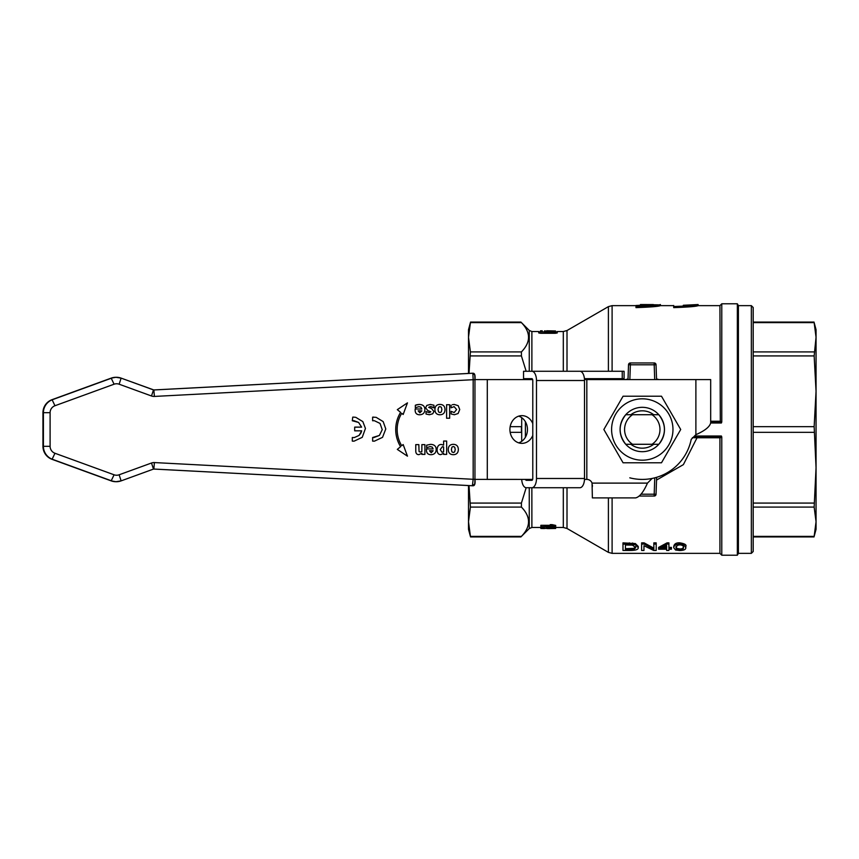 <?xml version="1.0" encoding="UTF-8"?>
<svg xmlns="http://www.w3.org/2000/svg" width="859" height="859" viewBox="0 0 859 859"><rect width="100%" height="100%" fill="white"/><g stroke="black" fill="none" stroke-linecap="round" stroke-linejoin="round"><path stroke-width="1.29" d="M525.397 421.726L525.397 437.274M525.515 479.408A1.847 0.923 -90 0 0 526.32 480.331L531.861 480.331A1.847 0.923 -90 0 0 532.784 478.484L532.784 380.516A1.847 0.923 -90 0 0 531.861 378.669L523.539 378.669L523.539 371.271L523.539 378.669M579.889 487.729L531.861 487.729A9.245 4.617 -90 0 0 536.488 478.484L536.488 380.516A9.245 4.617 -90 0 0 531.861 371.271L579.889 371.271A9.245 4.617 90 0 1 584.517 380.516L584.517 478.484A9.245 4.617 90 0 1 579.889 487.729M521.714 479.408A9.245 4.617 -90 0 0 526.32 487.729L531.861 487.729L531.882 527.48L540.859 527.48M584.421 378.669L624.085 378.669L624.085 371.271L577.549 371.271M624.085 371.271L624.085 378.669M529.262 371.271L529.262 330.436L531.882 331.52L531.882 371.271L523.539 371.271M521.692 417.657L521.692 441.343M642.285 407.316A22.184 22.184 0 0 0 623.065 440.592A22.184 22.184 0 0 0 661.494 440.592A22.184 22.184 0 0 0 642.285 407.316M630.871 414.714A18.683 18.683 0 0 1 653.699 414.714M625.749 414.714C618.265 424.571 618.265 434.429 625.749 444.286L632.557 444.286A17.695 17.695 0 0 1 632.557 414.714L625.749 414.714M653.699 444.286A18.683 18.683 0 0 1 630.871 444.286M652.002 414.714A17.695 17.695 0 0 1 652.002 444.286L658.821 444.286C666.294 434.429 666.294 424.571 658.821 414.714L632.557 414.714M672.973 429.5A30.688 30.688 0 0 0 626.941 402.925A30.688 30.688 0 0 0 626.941 456.075A30.688 30.688 0 0 0 672.973 429.5M661.494 396.224L680.704 429.5L661.494 462.776L623.065 462.776L603.856 429.5L623.065 396.224L661.494 396.224M449.644 404.707L446.594 404.707L446.594 418.226L449.644 418.226L449.644 404.707M446.605 404.707L446.605 418.226M419.879 412.825L421.833 410.838L419.89 412.825L418.15 410.838L421.844 410.838L418.15 410.838M419.16 404.449L415.337 405.255L415.337 407.767L418.848 406.651L420.899 407.155L421.833 409.002L415.155 409.002L415.155 410.108C415.165 413.158 416.669 414.714 419.654 414.779C423.036 414.618 424.786 412.868 424.872 409.528C424.808 406.21 422.907 404.514 419.16 404.449L416.862 404.729M421.823 409.002L420.889 407.155L418.838 406.651M415.337 407.767L415.327 405.255L416.851 404.729M415.155 409.002L415.144 410.108C415.155 413.158 416.658 414.714 419.643 414.779L419.654 414.779M453.305 452.51L451.92 451.866L451.383 449.482L451.931 447.131L453.284 446.508L454.701 447.152L455.238 449.482L454.658 451.909L453.305 452.51L454.647 451.909L455.216 449.482L454.69 447.152L453.273 446.508M448.269 449.504C448.355 452.854 450.03 454.583 453.305 454.701C456.58 454.594 458.255 452.854 458.341 449.504C458.255 446.175 456.58 444.447 453.305 444.328C450.03 444.447 448.355 446.175 448.269 449.504L448.258 449.504C448.334 446.175 450.019 444.447 453.294 444.328L453.294 444.328M453.305 454.701L453.294 454.701C450.019 454.583 448.344 452.854 448.258 449.504M397.32 449.397L407.467 456.172L397.309 449.397L400.584 446.669A32.621 32.599 -90 0 1 400.595 412.374A32.621 32.599 90 0 0 400.605 446.669L397.309 449.397M400.616 412.374L397.309 409.646L407.467 402.86L397.32 409.646L400.616 412.374M407.467 456.172L403.161 444.554L401.711 445.746L403.139 444.554M401.711 445.746A31.192 31.182 -90 0 1 401.722 413.297L403.161 414.489L401.711 413.308M403.161 414.489L407.467 402.86M442.009 452.285L443.609 451.759L442.02 452.285L440.216 449.579L442.396 446.68L443.62 446.863L443.62 451.759L443.609 446.863L442.385 446.68M437.102 449.644C437.156 452.854 438.337 454.529 440.656 454.658L443.62 453.369L443.62 454.39L446.659 454.39L446.659 441.054L443.62 441.054L443.62 445.123L441.215 444.436C438.681 444.618 437.317 446.347 437.102 449.644L437.091 449.644C437.295 446.347 438.67 444.618 441.193 444.436L441.193 444.436M443.62 454.39L443.609 453.38M440.656 454.658L440.646 454.658C438.326 454.529 437.145 452.854 437.091 449.644M443.62 441.054L443.609 445.112M431.186 452.747L433.14 450.76L431.207 452.747L429.468 450.76L433.151 450.76L429.468 450.76M430.466 444.371L426.644 445.177L426.644 447.689L430.155 446.573L432.206 447.077L433.14 448.924L426.461 448.924L426.461 450.03C426.472 453.08 427.975 454.636 430.96 454.701C434.353 454.54 436.093 452.8 436.179 449.45C436.125 446.132 434.214 444.436 430.466 444.371L426.633 445.177L426.633 447.689M433.129 448.924L432.195 447.077L430.144 446.573M426.461 448.924L426.451 450.03C426.461 453.08 427.965 454.636 430.95 454.701L430.95 454.701M454.336 414.736L451.082 413.941L454.336 414.736L458.094 413.533L459.737 409.539L458.201 405.684L454.25 404.449L452.392 404.696L454.239 404.449M451.093 411.343L451.093 413.941L451.082 411.343L454.186 412.545L456.612 409.539L454.121 406.629L456.623 409.539L454.186 412.545M451.093 405.201L451.093 407.81L451.082 405.201M451.093 407.81L454.132 406.629M415.777 444.629L415.777 450.986C415.81 453.402 416.83 454.615 418.848 454.658L421.866 453.316L421.866 454.39L424.904 454.39L424.904 444.629L421.866 444.629L421.866 451.544L420.298 452.124L419.052 451.512L418.838 444.629L415.767 444.629L415.767 450.986C415.799 453.402 416.819 454.615 418.838 454.658L418.848 454.658M421.866 444.629L421.855 451.544L420.287 452.124M421.866 454.39L421.855 453.327M439.948 404.406C436.673 404.525 434.998 406.253 434.922 409.582C434.987 406.253 436.662 404.525 439.937 404.406L439.948 404.406C443.223 404.525 444.908 406.253 444.994 409.582C444.908 412.932 443.223 414.661 439.948 414.779L439.937 414.779C436.673 414.661 434.998 412.932 434.912 409.582C435.008 412.932 436.683 414.661 439.948 414.779M441.333 407.23L439.915 406.586L441.343 407.23L441.88 409.56L441.301 411.987L441.87 409.56L441.343 407.23M439.937 412.588L441.29 411.987L439.948 412.588L438.573 411.944L438.036 409.56L438.584 407.209L439.937 406.586M374.427 441.15L382.534 437.349L385.777 428.974L383.168 421.597L376.135 417.334L372.634 417.173L372.634 420.749L374.363 420.695L380.043 423.433L382.234 429.683L379.388 435.449L372.634 437.521L372.634 441.118L374.427 441.15L372.623 441.118L372.623 437.521M372.634 420.749L374.363 420.695L372.623 420.749L372.623 417.173L373.665 417.098M374.363 420.695L380.032 423.433L382.234 429.683M379.388 435.449L382.223 429.683M373.794 437.596L379.377 435.449M432.442 407.016L430.305 406.532L433.956 407.8L433.956 405.233L430.327 404.449L426.826 405.405L425.602 407.757L426.826 405.405L430.338 404.449M433.698 407.8L432.421 407.016M429.242 412.642L430.81 411.826L427.728 410.495L425.592 407.757L427.739 410.495L430.821 411.826L429.253 412.642L426.032 411.568L426.032 414.038L429.371 414.736L432.732 413.77L433.913 411.515L431.615 408.616L428.695 407.359L430.316 406.532M429.371 414.736L426.021 414.038L426.021 411.568M352.319 441.118L354.091 441.15L352.308 441.118L352.308 437.521L352.319 441.118M354.091 441.15L362.23 437.349L365.44 428.448L362.831 421.597L355.787 417.334L353.339 417.098M352.319 437.521L354.348 437.553L359.062 435.427L354.348 437.553M360.887 433.097L359.073 435.427L361.671 430.939L360.887 433.097M352.319 420.749L353.983 420.695L352.308 420.749L352.738 417.13L352.319 420.749L358.611 422.456L361.618 427.127L354.692 427.127L354.692 430.831L361.682 430.831M354.692 430.831L354.692 427.127M353.983 420.695L358.611 422.456M361.596 427.127L358.6 422.456M474.791 483.918L474.952 479.29L473.169 479.29L472.396 485.764L153.632 469.046L472.396 485.764L474.791 483.918M472.944 485.764C474.759 485.872 475.424 483.714 474.952 479.29L474.952 379.71L473.169 379.71L473.169 479.29L154.405 462.572A7.398 7.387 90 0 0 151.495 463.012L119.133 474.791A7.398 7.387 -90 0 1 114.075 474.791L54.965 453.262A7.398 7.387 -90 0 1 50.101 446.315L50.101 412.685A7.398 7.387 -90 0 1 54.965 405.738L114.075 384.209A7.398 7.387 -90 0 1 119.133 384.209L151.495 395.988A7.398 7.387 90 0 0 154.405 396.428L473.169 379.71L472.847 373.236L153.836 389.965A0.923 0.923 -90 0 1 153.482 389.911L151.495 395.988M474.952 479.29L474.952 379.71L474.791 375.082L472.847 373.236M154.405 396.428L153.836 389.965L121.119 378.121A13.862 13.851 90 0 0 111.638 378.121L52.528 399.66A13.862 13.851 90 0 0 43.401 412.685L43.401 446.315A13.862 13.851 90 0 0 52.528 459.34L111.638 480.879A13.862 13.851 90 0 0 121.119 480.879L153.482 469.089A0.923 0.923 -90 0 1 153.836 469.035L154.405 462.572M474.952 479.408L474.952 379.603M474.952 479.397L532.666 479.408M532.666 379.592L474.952 379.592M532.784 435.395A13.862 12.005 -90 0 1 521.918 443.362A13.862 12.005 -90 0 1 509.913 429.5A13.862 12.005 -90 0 1 521.918 415.638A13.862 12.005 -90 0 1 532.784 423.605M518.686 442.847A13.862 12.005 90 0 0 527.458 429.5A13.862 12.005 90 0 0 518.686 416.153M584.485 479.408L586.826 479.408L586.826 379.592L710.683 379.592L710.683 422.832C709.802 426.783 704.874 430.735 695.887 434.675L691.216 439.357A49.908 49.908 0 0 1 652.142 478.431L647.461 483.112C643.498 492.1 639.558 497.028 635.606 497.898L592.366 497.898L592.055 483.112A5.541 5.541 0 0 0 586.826 479.408M584.485 379.592L586.826 379.592M592.366 484.959L592.366 486.699M658.477 304.859L640.438 304.537L653.377 304.58L635.993 305.482L635.993 306.502C650.564 305.987 658.703 305.332 660.399 304.537C658.703 305.332 650.564 305.987 635.993 306.502L635.993 307.629C650.564 307.103 658.703 306.448 660.399 305.643C658.703 306.448 650.564 307.103 635.993 307.629C650.564 307.103 658.703 306.448 660.399 305.643C658.703 306.448 650.564 307.103 635.993 307.629M635.993 305.482L640.438 305.482L640.438 304.58M673.703 305.482C696.413 304.526 696.413 304.526 673.703 305.482L673.703 307.629C688.274 307.103 696.413 306.448 698.109 305.643C696.413 306.448 688.274 307.103 673.703 307.629C688.274 307.103 696.413 306.448 698.109 305.643C696.413 306.448 688.274 307.103 673.703 307.629M683.313 305.278L698.109 304.537L698.109 305.643L719.928 305.643L720.304 421.221L719.649 422.102L721.388 422.982L721.775 422.016L720.304 421.221M673.703 306.502C688.274 305.987 696.413 305.332 698.109 304.537C696.413 305.332 688.274 305.987 673.703 306.502M544.81 330.94L544.81 331.939L546.378 331.939L546.292 331.091L555.537 331.885L555.537 330.962L554.055 330.962L554.109 331.563L544.81 330.94M554.323 331.885L554.323 333.013L546.292 332.208M557.244 331.896L555.537 331.896L555.537 333.013L554.323 333.013M547.527 331.187L547.527 332.304M546.378 331.939L546.378 333.067L544.81 333.067L544.81 331.939M546.872 330.779L555.537 330.962M544.81 331.896L542.201 331.896L542.201 330.779L540.472 330.822L540.472 331.896M538.754 331.896L542.201 331.896M563.311 371.271L563.311 331.52L557.244 331.52L557.244 332.948L555.397 333.281L540.612 333.281L538.754 332.948L538.754 331.52L531.882 331.52M540.859 528.392L555.644 528.478L540.859 528.392L540.859 527.737L542.92 527.737L540.859 527.512L540.859 526.728L555.698 526.728L555.698 525.407L551.993 524.624L551.993 525.772L550.232 525.772L552.423 526.427L540.859 526.728M542.92 527.286L544.391 527.286M544.391 527.941L544.391 526.825L546.066 526.825L555.644 527.297L555.644 528.414M546.066 527.941L546.066 526.825M546.066 528.392L552.713 528.392L546.066 528.092M555.644 528.478L548.514 528.586M544.391 528.564L540.859 528.478M540.859 526.427L540.859 525.289L550.232 525.289M550.232 525.772L550.232 524.624L551.993 524.624M555.698 526.535L551.993 525.772M540.859 528.06L540.612 527.48M542.92 527.512L542.92 526.728M751.346 305.643L751.346 553.357L753.193 551.51L753.193 307.49L751.346 305.643L738.407 305.643L738.407 553.357L737.344 555.204L737.344 303.796L721.775 303.796L721.775 422.016L721.388 422.982L710.672 422.982M468.509 373.44L468.509 337.276L470.41 322.619L521.413 322.619C530.905 332.39 530.905 342.161 521.413 351.922L470.41 351.922L469.014 373.418M529.262 330.436L520.887 322.061L470.549 322.061L468.509 329.673L468.509 337.276L470.41 351.922M470.41 355.927L521.413 355.927L521.413 351.922M521.413 355.927L526.17 371.271M527.566 378.669L527.694 379.592M521.692 425.924L521.413 426.665L510.16 426.665M469.014 485.582L470.41 507.078L521.413 507.078C530.905 516.839 530.905 526.61 521.413 536.381L470.41 536.381L468.509 521.724L468.509 485.56M470.41 507.078L468.509 521.724L468.509 529.327L470.549 536.939L520.887 536.939L529.262 528.564L531.882 527.48M510.16 432.335L521.413 432.335L521.692 433.076M526.17 487.729L521.413 503.073L470.41 503.073M521.413 507.078L521.413 503.073M521.413 432.335L521.413 426.665M719.541 422.102L719.928 421.221M719.649 422.102L710.683 422.102M658.95 379.592L656.534 378.926M628.026 378.926L625.599 379.592M656.534 480.074L683.377 464.633L697.046 437.757L719.917 437.757L719.541 436.898M692.365 437.671L697.046 437.757L697.046 436.898M720.304 437.779L721.775 436.984L721.388 436.018L719.649 436.898L719.917 437.757M719.928 437.779L719.928 553.357L721.775 555.204L721.775 436.984M721.388 436.018L695.844 436.018L695.854 436.898L719.649 436.898M695.844 436.018L694.512 436.05M693.557 437.006L695.854 436.898M629.851 379.592L630.366 364.796L628.52 364.731A1.847 1.847 -178 0 1 630.366 362.949L630.366 364.796L654.193 364.796L654.193 362.949A1.847 1.847 178 0 1 656.04 364.731L654.193 364.796L654.708 379.592M656.555 379.592L656.04 364.731M654.193 362.949L630.366 362.949M628.52 364.731L628.004 379.592M654.762 477.829L654.193 494.204L656.04 494.269A1.847 1.847 2 0 1 654.193 496.051L654.193 494.204L641.061 494.204M639.418 496.051L654.193 496.051M656.04 494.269L656.63 477.303M622.979 544.08L622.979 550.458L629.658 550.458C635.585 550.49 638.452 549.545 638.269 547.634L638.269 546.464L635.359 543.554L635.359 544.756L622.979 544.08L622.979 542.867L635.359 543.554M633.899 549.502L625.438 549.867L625.438 545.003L632.482 545.154L635.746 547.623L633.899 549.502L633.899 548.343L635.746 546.453M638.269 547.634L635.359 544.756M625.438 545.003L625.438 548.718L633.899 548.343M679.77 544.048C675.808 544.348 673.8 545.572 673.735 547.72L673.735 546.539C674.197 543.897 676.205 542.663 679.77 542.834C684.763 543.629 686.77 544.864 685.783 546.539L685.783 547.72C684.118 544.627 682.11 543.403 679.77 544.048L679.77 542.834M677.246 545.39L679.737 544.842C682.518 545.078 683.753 546.034 683.442 547.72C683.356 549.427 682.132 550.2 679.77 550.039C677.343 550.2 676.119 549.427 676.076 547.72L677.246 545.39M673.735 547.72L675.571 550.028L679.77 550.533C683.893 550.415 685.901 549.47 685.783 547.72M676.076 546.539C675.464 547.849 676.699 548.633 679.77 548.89C682.078 549.084 683.302 548.3 683.442 546.539M641.619 550.458L643.96 550.458L643.96 545.723L653.688 550.458L656.19 550.458L656.19 544.08L653.849 544.08L653.849 549.352L644.132 544.08L641.619 544.08L641.619 550.458M656.19 544.08L656.19 542.867L653.849 542.867L653.849 544.08M643.96 545.723L643.96 549.309M644.132 544.08L644.132 542.867L653.849 548.192M641.619 544.08L641.619 542.867L644.132 542.867M660.861 548.579L666.648 545.594L666.648 548.579L660.861 548.579M666.648 550.458L668.914 550.458L668.914 549.223L671.416 549.223L671.416 548.579L668.914 548.579L668.914 544.08L667.056 544.08L658.628 548.579L658.628 549.223L666.648 549.223L666.648 550.458M663.277 547.408L666.648 547.408L666.648 545.594M668.914 544.08L668.914 542.867L667.056 542.867L667.056 544.08M671.416 548.579L671.416 547.408L668.914 547.408M658.628 548.579L658.628 547.408L667.056 542.867M632.557 444.286L652.002 444.286M753.193 322.619L814.149 322.619L816.05 337.276L816.05 391.296L814.149 355.927L816.05 337.276L816.05 329.673L814.01 322.061L753.193 322.061M753.193 536.381L814.149 536.381L816.05 521.724L814.149 507.078L816.05 467.704L814.149 426.665L816.05 391.296L816.05 529.327L814.01 536.939L753.193 536.939M584.517 380.516L536.488 380.516M536.488 478.484L584.517 478.484M622.238 371.271L622.238 378.669M153.632 389.954L472.396 373.236L153.632 389.954M114.075 474.791L111.187 480.879L115.933 481.706A13.862 13.851 -90 0 1 111.187 480.879L52.066 459.34A13.862 13.851 -90 0 1 42.95 446.315L42.95 412.685A13.862 13.851 -90 0 1 52.066 399.66L111.187 378.132A13.862 13.851 -90 0 1 115.933 377.294L111.187 378.121L114.075 384.209M153.482 389.911L121.119 378.121L119.133 384.209M50.101 412.685L42.95 412.685C43.261 406.436 46.3 402.087 52.066 399.66L54.965 405.738M42.95 412.685L42.95 446.315L50.101 446.315M111.187 480.879L52.066 459.34L54.965 453.262M115.933 481.706L121.119 480.879L119.133 474.791M121.119 480.879L153.482 469.089L151.495 463.012M153.74 469.035L472.847 485.764M487.3 379.592L487.3 479.408M592.055 483.112L647.461 483.112M695.887 434.675L695.887 379.592M544.617 330.79L544.617 331.896M563.311 487.729L563.311 527.48L555.644 527.48M529.262 487.729L529.262 528.564M529.262 378.669L529.262 379.592M719.917 421.243L710.683 421.243M612.102 379.592L612.102 378.669M612.102 371.271L612.102 305.643L635.993 305.643M608.397 497.898L608.397 552.369L567.004 528.468L567.004 487.729M567.004 371.271L567.004 330.532L608.397 306.631L608.397 371.271M608.397 378.669L608.397 379.592M531.882 379.592L531.882 378.669M608.397 552.369L612.102 553.357L612.102 497.898M629.797 477.829A49.908 49.908 0 0 0 652.131 478.431M629.357 544.08L629.357 542.867M632.654 544.187L632.654 542.985M629.379 549.867L629.379 548.718M679.77 550.039L679.77 548.89M814.149 351.922L753.193 351.922M753.193 507.078L814.149 507.078M753.193 355.927L814.149 355.927M814.149 426.665L753.193 426.665M753.193 432.335L814.149 432.335M814.149 503.073L753.193 503.073M474.952 379.71C475.392 375.308 474.726 373.139 472.944 373.236M42.95 446.315C43.261 452.564 46.3 456.913 52.066 459.34M52.066 399.66L111.187 378.121M121.119 378.121L115.933 377.294M660.399 304.537L660.399 305.643L673.703 305.643M547.247 528.586L549.771 528.586M738.407 305.643L737.344 303.796M737.344 555.204L721.775 555.204M719.928 305.643L721.775 303.796M608.397 306.631L612.102 305.643M567.004 528.468L563.311 527.48M563.311 331.52L567.004 330.532M738.407 553.357L751.346 553.357M612.102 553.357L719.928 553.357"/></g></svg>
